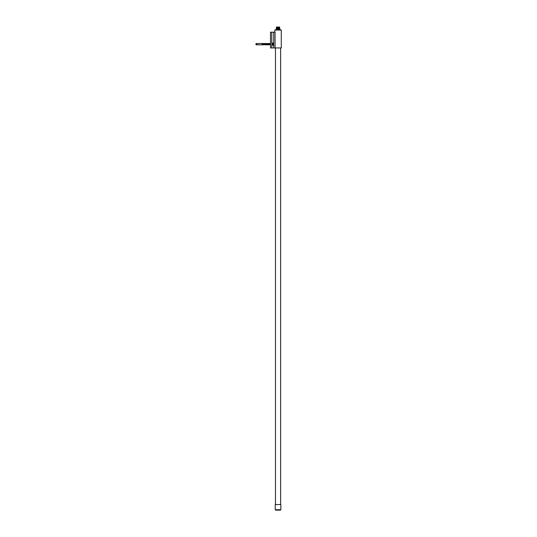 <?xml version="1.0" encoding="UTF-8"?>
<svg xmlns="http://www.w3.org/2000/svg" width="537" height="537" viewBox="0 0 537 537"><rect width="100%" height="100%" fill="white"/><g stroke="black" fill="none" stroke-linecap="round" stroke-linejoin="round"><path stroke-width="0.81" d="M271.789 32.193L271.789 47.941L270.494 47.941L270.494 32.193L275.078 32.193L275.078 47.941L281.281 47.941L281.281 30.032L274.81 30.032L274.81 32.193M273.729 32.193L273.729 47.941L271.789 47.941M275.078 47.941L273.729 47.941M280.636 504.538L280.636 47.941M275.461 504.538L275.461 47.941M280.421 510.15L275.676 510.15L275.239 509.72L280.851 509.72L280.421 510.15M280.851 509.72L280.851 504.538L275.239 504.538L275.239 509.72M278.77 27.031L276.374 27.085M278.951 27.165L276.951 27.212M279.717 27.427L276.951 27.441M279.717 27.656L276.374 27.575M276.374 28.226L279.596 28.045L277.139 28.065M279.717 27.917L276.374 28.031L279.596 27.984M278.951 27.192L279.589 27.212M276.501 28.246L277.139 28.266M278.951 28.307L279.415 28.427M279.139 28.246L277.139 28.293M278.22 28.427L276.589 28.427L276.589 28.837M279.717 28.374L279.502 28.837M279.737 29.656L279.737 28.837L276.36 28.837L276.36 29.656M280.636 30.032L280.636 29.656L275.461 29.656L275.461 30.032M276.589 28.427L277.139 28.421M277.32 28.427L279.596 28.273L276.951 28.36M279.502 27.031L276.374 27.119M277.884 27.031L276.676 27.031M279.596 27.36L276.374 27.347M279.596 27.588L276.501 27.642M279.139 27.79L276.374 27.803M279.717 27.884L276.501 27.87M272.138 44.162L272.138 45.242L272.957 45.242L273.085 43.088L272.138 43.088L272.138 44.162L272.957 44.162M273.085 45.242L273.085 43.094M273.085 44.457L273.085 43.41M271.789 45.457L271.789 42.873M270.413 44.162C270.38 45.001 270.346 45.001 270.306 44.162C270.346 45.001 270.38 45.001 270.413 44.162C270.453 43.329 270.487 43.329 270.52 44.162C270.487 43.329 270.453 43.329 270.413 44.162C270.453 43.329 270.487 43.329 270.52 44.162C270.487 43.329 270.453 43.329 270.413 44.162C270.38 45.001 270.346 45.001 270.306 44.162C270.272 43.329 270.232 43.329 270.198 44.162C270.165 45.001 270.124 45.001 270.091 44.162C270.057 43.329 270.017 43.329 269.983 44.162C269.95 45.001 269.91 45.001 269.876 44.162C269.843 43.329 269.802 43.329 269.769 44.162C269.728 45.001 269.695 45.001 269.661 44.162C269.621 43.329 269.587 43.329 269.554 44.162C269.514 45.001 269.48 45.001 269.446 44.162C269.406 43.329 269.373 43.329 269.339 44.162C269.299 45.001 269.265 45.001 269.225 44.162C269.191 43.329 269.158 43.329 269.118 44.162C269.084 45.001 269.05 45.001 269.01 44.162C268.977 43.329 268.943 43.329 268.903 44.162C268.869 45.001 268.836 45.001 268.795 44.162C268.762 43.329 268.722 43.329 268.688 44.162C268.654 45.001 268.614 45.001 268.581 44.162C268.547 43.329 268.507 43.329 268.473 44.162C268.44 45.001 268.399 45.001 268.366 44.162C268.332 43.329 268.292 43.329 268.258 44.162C268.218 45.001 268.185 45.001 268.151 44.162C268.111 43.329 268.077 43.329 268.044 44.162C268.003 45.001 267.97 45.001 267.936 44.162C267.896 43.329 267.862 43.329 267.829 44.162C267.788 45.001 267.755 45.001 267.715 44.162C267.681 43.329 267.648 43.329 267.607 44.162C267.574 45.001 267.54 45.001 267.5 44.162C267.466 43.329 267.433 43.329 267.392 44.162C267.359 45.001 267.325 45.001 267.285 44.162C267.251 43.329 267.211 43.329 267.178 44.162C267.144 45.001 267.104 45.001 267.07 44.162C267.037 43.329 266.996 43.329 266.963 44.162C266.929 45.001 266.889 45.001 266.855 44.162C266.822 43.329 266.782 43.329 266.748 44.162C266.708 45.001 266.674 45.001 266.641 44.162C266.6 43.329 266.567 43.329 266.533 44.162C266.493 45.001 266.459 45.001 266.426 44.162C266.386 43.329 266.352 43.329 266.318 44.162C266.278 45.001 266.245 45.001 266.204 44.162C266.171 43.329 266.137 43.329 266.097 44.162C266.063 45.001 266.03 45.001 265.99 44.162C265.956 43.329 265.922 43.329 265.882 44.162C265.849 45.001 265.815 45.001 265.775 44.162C265.741 43.329 265.701 43.329 265.667 44.162C265.634 45.001 265.593 45.001 265.56 44.162C265.526 43.329 265.486 43.329 265.453 44.162C265.419 45.001 265.379 45.001 265.345 44.162C265.312 43.329 265.271 43.329 265.238 44.162C265.197 45.001 265.164 45.001 265.13 44.162C265.09 43.329 265.056 43.329 265.023 44.162C264.983 45.001 264.949 45.001 264.916 44.162C264.875 43.329 264.842 43.329 264.808 44.162C264.768 45.001 264.734 45.001 264.694 44.162C264.66 43.329 264.627 43.329 264.587 44.162C264.553 45.001 264.519 45.001 264.479 44.162C264.446 43.329 264.412 43.329 264.372 44.162C264.338 45.001 264.305 45.001 264.264 44.162C264.231 43.329 264.191 43.329 264.157 44.162C264.123 45.001 264.083 45.001 264.05 44.162C264.016 43.329 263.976 43.329 263.942 44.162C263.909 45.001 263.868 45.001 263.835 44.162C263.801 43.329 263.761 43.329 263.727 44.162C263.687 45.001 263.654 45.001 263.62 44.162C263.58 43.329 263.546 43.329 263.513 44.162C263.472 45.001 263.439 45.001 263.405 44.162C263.365 43.329 263.331 43.329 263.298 44.162C263.258 45.001 263.224 45.001 263.184 44.162C263.15 43.329 263.117 43.329 263.076 44.162C263.043 45.001 263.009 45.001 262.969 44.162C262.935 43.329 262.902 43.329 262.862 44.162C262.902 43.329 262.935 43.329 262.969 44.162C263.009 45.001 263.043 45.001 263.076 44.162C263.043 45.001 263.009 45.001 262.969 44.162M270.171 44.162C270.138 45.001 270.098 45.001 270.064 44.162C270.124 45.001 270.165 45.001 270.198 44.162C270.232 43.329 270.272 43.329 270.306 44.162C270.272 43.329 270.232 43.329 270.198 44.162C270.232 43.329 270.272 43.329 270.306 44.162C270.272 43.329 270.232 43.329 270.198 44.162C270.165 45.001 270.124 45.001 270.091 44.162C270.098 45.001 270.138 45.001 270.171 44.162C270.205 43.329 270.245 43.329 270.279 44.162C270.245 43.329 270.205 43.329 270.171 44.162C270.205 43.329 270.245 43.329 270.279 44.162C270.319 45.001 270.353 45.001 270.386 44.162C270.353 45.001 270.319 45.001 270.279 44.162C270.319 45.001 270.353 45.001 270.386 44.162C270.426 43.329 270.46 43.329 270.494 44.162C270.46 43.329 270.426 43.329 270.386 44.162C270.426 43.329 270.46 43.329 270.494 44.162C270.46 43.329 270.426 43.329 270.386 44.162C270.353 45.001 270.319 45.001 270.279 44.162C270.245 43.329 270.205 43.329 270.171 44.162C270.138 45.001 270.098 45.001 270.064 44.162C270.057 43.329 270.017 43.329 269.983 44.162C269.95 45.001 269.91 45.001 269.876 44.162C269.843 43.329 269.802 43.329 269.769 44.162C269.728 45.001 269.695 45.001 269.661 44.162C269.621 43.329 269.587 43.329 269.554 44.162C269.514 45.001 269.48 45.001 269.446 44.162C269.406 43.329 269.373 43.329 269.339 44.162C269.299 45.001 269.265 45.001 269.225 44.162C269.191 43.329 269.158 43.329 269.118 44.162C269.084 45.001 269.05 45.001 269.01 44.162C268.977 43.329 268.943 43.329 268.903 44.162C268.869 45.001 268.836 45.001 268.795 44.162C268.762 43.329 268.722 43.329 268.688 44.162C268.654 45.001 268.614 45.001 268.581 44.162C268.547 43.329 268.507 43.329 268.473 44.162C268.44 45.001 268.399 45.001 268.366 44.162C268.332 43.329 268.292 43.329 268.258 44.162C268.218 45.001 268.185 45.001 268.151 44.162C268.111 43.329 268.077 43.329 268.044 44.162C268.003 45.001 267.97 45.001 267.936 44.162C267.896 43.329 267.862 43.329 267.829 44.162C267.788 45.001 267.755 45.001 267.715 44.162C267.681 43.329 267.648 43.329 267.607 44.162C267.574 45.001 267.54 45.001 267.5 44.162C267.466 43.329 267.433 43.329 267.392 44.162C267.359 45.001 267.325 45.001 267.285 44.162C267.251 43.329 267.211 43.329 267.178 44.162C267.144 45.001 267.104 45.001 267.07 44.162C267.037 43.329 266.996 43.329 266.963 44.162C266.929 45.001 266.889 45.001 266.855 44.162C266.822 43.329 266.782 43.329 266.748 44.162C266.708 45.001 266.674 45.001 266.641 44.162C266.6 43.329 266.567 43.329 266.533 44.162C266.493 45.001 266.459 45.001 266.426 44.162C266.386 43.329 266.352 43.329 266.318 44.162C266.278 45.001 266.245 45.001 266.204 44.162C266.171 43.329 266.137 43.329 266.097 44.162C266.063 45.001 266.03 45.001 265.99 44.162C265.956 43.329 265.922 43.329 265.882 44.162C265.849 45.001 265.815 45.001 265.775 44.162C265.741 43.329 265.701 43.329 265.667 44.162C265.634 45.001 265.593 45.001 265.56 44.162C265.526 43.329 265.486 43.329 265.453 44.162C265.419 45.001 265.379 45.001 265.345 44.162C265.312 43.329 265.271 43.329 265.238 44.162C265.197 45.001 265.164 45.001 265.13 44.162C265.09 43.329 265.056 43.329 265.023 44.162C264.983 45.001 264.949 45.001 264.916 44.162C264.875 43.329 264.842 43.329 264.808 44.162C264.768 45.001 264.734 45.001 264.694 44.162C264.66 43.329 264.627 43.329 264.587 44.162C264.553 45.001 264.519 45.001 264.479 44.162C264.446 43.329 264.412 43.329 264.372 44.162C264.338 45.001 264.305 45.001 264.264 44.162C264.231 43.329 264.191 43.329 264.157 44.162C264.123 45.001 264.083 45.001 264.05 44.162C264.016 43.329 263.976 43.329 263.942 44.162C263.909 45.001 263.868 45.001 263.835 44.162C263.801 43.329 263.761 43.329 263.727 44.162C263.687 45.001 263.654 45.001 263.62 44.162C263.58 43.329 263.546 43.329 263.513 44.162C263.472 45.001 263.439 45.001 263.405 44.162C263.365 43.329 263.331 43.329 263.298 44.162C263.258 45.001 263.224 45.001 263.184 44.162C263.15 43.329 263.117 43.329 263.076 44.162C263.117 43.329 263.15 43.329 263.184 44.162C263.224 45.001 263.258 45.001 263.298 44.162C263.331 43.329 263.365 43.329 263.405 44.162C263.365 43.329 263.331 43.329 263.298 44.162C263.331 43.329 263.365 43.329 263.405 44.162C263.439 45.001 263.472 45.001 263.513 44.162C263.445 45.001 263.412 45.001 263.378 44.162C263.338 43.329 263.305 43.329 263.271 44.162C263.231 45.001 263.197 45.001 263.157 44.162C263.123 43.329 263.09 43.329 263.049 44.162C263.09 43.329 263.123 43.329 263.157 44.162C263.197 45.001 263.231 45.001 263.271 44.162C263.231 45.001 263.197 45.001 263.157 44.162C263.197 45.001 263.231 45.001 263.271 44.162C263.305 43.329 263.338 43.329 263.378 44.162C263.338 43.329 263.305 43.329 263.271 44.162M269.957 44.162C269.923 45.001 269.883 45.001 269.849 44.162C269.883 45.001 269.923 45.001 269.957 44.162C269.923 45.001 269.883 45.001 269.849 44.162C269.883 45.001 269.923 45.001 269.957 44.162C269.99 43.329 270.03 43.329 270.064 44.162C270.03 43.329 269.99 43.329 269.957 44.162C269.99 43.329 270.03 43.329 270.064 44.162C270.124 45.001 270.165 45.001 270.198 44.162C270.165 45.001 270.124 45.001 270.091 44.162C270.057 43.329 270.017 43.329 269.983 44.162C269.95 45.001 269.91 45.001 269.876 44.162C269.843 43.329 269.802 43.329 269.769 44.162C269.728 45.001 269.695 45.001 269.661 44.162C269.621 43.329 269.587 43.329 269.554 44.162C269.514 45.001 269.48 45.001 269.446 44.162C269.406 43.329 269.373 43.329 269.339 44.162C269.299 45.001 269.265 45.001 269.225 44.162C269.191 43.329 269.158 43.329 269.118 44.162C269.084 45.001 269.05 45.001 269.01 44.162C268.977 43.329 268.943 43.329 268.903 44.162C268.869 45.001 268.836 45.001 268.795 44.162C268.762 43.329 268.722 43.329 268.688 44.162C268.654 45.001 268.614 45.001 268.581 44.162C268.547 43.329 268.507 43.329 268.473 44.162C268.44 45.001 268.399 45.001 268.366 44.162C268.332 43.329 268.292 43.329 268.258 44.162C268.218 45.001 268.185 45.001 268.151 44.162C268.111 43.329 268.077 43.329 268.044 44.162C268.003 45.001 267.97 45.001 267.936 44.162C267.896 43.329 267.862 43.329 267.829 44.162C267.788 45.001 267.755 45.001 267.715 44.162C267.681 43.329 267.648 43.329 267.607 44.162C267.547 45.001 267.513 45.001 267.473 44.162C267.439 43.329 267.406 43.329 267.366 44.162C267.332 45.001 267.298 45.001 267.258 44.162C267.225 43.329 267.184 43.329 267.151 44.162C267.117 45.001 267.077 45.001 267.043 44.162C267.037 43.329 266.996 43.329 266.963 44.162C266.929 45.001 266.889 45.001 266.855 44.162C266.822 43.329 266.782 43.329 266.748 44.162C266.708 45.001 266.674 45.001 266.641 44.162C266.6 43.329 266.567 43.329 266.533 44.162C266.493 45.001 266.459 45.001 266.426 44.162C266.386 43.329 266.352 43.329 266.318 44.162C266.352 43.329 266.386 43.329 266.426 44.162C266.459 45.001 266.493 45.001 266.533 44.162C266.466 45.001 266.433 45.001 266.399 44.162C266.359 43.329 266.325 43.329 266.292 44.162C266.251 45.001 266.218 45.001 266.177 44.162C266.144 43.329 266.11 43.329 266.07 44.162C266.063 45.001 266.03 45.001 265.99 44.162C265.956 43.329 265.922 43.329 265.882 44.162C265.849 45.001 265.815 45.001 265.775 44.162C265.741 43.329 265.701 43.329 265.667 44.162C265.634 45.001 265.593 45.001 265.56 44.162C265.526 43.329 265.486 43.329 265.453 44.162C265.419 45.001 265.379 45.001 265.345 44.162C265.312 43.329 265.271 43.329 265.238 44.162C265.197 45.001 265.164 45.001 265.13 44.162C265.09 43.329 265.056 43.329 265.023 44.162C264.956 45.001 264.922 45.001 264.889 44.162C264.848 43.329 264.815 43.329 264.781 44.162C264.741 45.001 264.707 45.001 264.667 44.162C264.634 43.329 264.6 43.329 264.56 44.162C264.553 45.001 264.519 45.001 264.479 44.162C264.446 43.329 264.412 43.329 264.372 44.162C264.338 45.001 264.305 45.001 264.264 44.162C264.231 43.329 264.191 43.329 264.157 44.162C264.123 45.001 264.083 45.001 264.05 44.162C264.016 43.329 263.976 43.329 263.942 44.162C263.909 45.001 263.868 45.001 263.835 44.162C263.801 43.329 263.761 43.329 263.727 44.162C263.687 45.001 263.654 45.001 263.62 44.162C263.58 43.329 263.546 43.329 263.513 44.162C263.445 45.001 263.412 45.001 263.378 44.162C263.412 45.001 263.445 45.001 263.486 44.162C263.445 45.001 263.412 45.001 263.378 44.162M269.742 44.162C269.702 45.001 269.668 45.001 269.634 44.162C269.668 45.001 269.702 45.001 269.742 44.162C269.702 45.001 269.668 45.001 269.634 44.162C269.668 45.001 269.702 45.001 269.742 44.162C269.775 43.329 269.816 43.329 269.849 44.162C269.816 43.329 269.775 43.329 269.742 44.162C269.702 45.001 269.668 45.001 269.634 44.162C269.594 43.329 269.561 43.329 269.527 44.162C269.487 45.001 269.453 45.001 269.42 44.162C269.379 43.329 269.346 43.329 269.312 44.162C269.272 45.001 269.238 45.001 269.198 44.162C269.165 43.329 269.131 43.329 269.091 44.162C269.057 45.001 269.024 45.001 268.983 44.162C268.95 43.329 268.916 43.329 268.876 44.162C268.842 45.001 268.809 45.001 268.769 44.162C268.735 43.329 268.695 43.329 268.661 44.162C268.628 45.001 268.587 45.001 268.554 44.162C268.52 43.329 268.48 43.329 268.446 44.162C268.413 45.001 268.372 45.001 268.339 44.162C268.305 43.329 268.265 43.329 268.232 44.162C268.191 45.001 268.158 45.001 268.124 44.162C268.084 43.329 268.05 43.329 268.017 44.162C267.976 45.001 267.943 45.001 267.909 44.162C267.869 43.329 267.835 43.329 267.802 44.162C267.762 45.001 267.728 45.001 267.688 44.162C267.654 43.329 267.621 43.329 267.58 44.162C267.547 45.001 267.513 45.001 267.473 44.162C267.439 43.329 267.406 43.329 267.366 44.162C267.332 45.001 267.298 45.001 267.258 44.162C267.225 43.329 267.184 43.329 267.151 44.162C267.117 45.001 267.077 45.001 267.043 44.162C267.01 43.329 266.97 43.329 266.936 44.162C266.902 45.001 266.862 45.001 266.829 44.162C266.795 43.329 266.755 43.329 266.721 44.162C266.681 45.001 266.647 45.001 266.614 44.162C266.574 43.329 266.54 43.329 266.506 44.162C266.466 45.001 266.433 45.001 266.399 44.162C266.359 43.329 266.325 43.329 266.292 44.162C266.251 45.001 266.218 45.001 266.177 44.162C266.144 43.329 266.11 43.329 266.07 44.162C266.037 45.001 266.003 45.001 265.963 44.162C265.929 43.329 265.896 43.329 265.855 44.162C265.822 45.001 265.788 45.001 265.748 44.162C265.714 43.329 265.674 43.329 265.64 44.162C265.607 45.001 265.567 45.001 265.533 44.162C265.5 43.329 265.459 43.329 265.426 44.162C265.392 45.001 265.352 45.001 265.318 44.162C265.285 43.329 265.244 43.329 265.211 44.162C265.171 45.001 265.137 45.001 265.103 44.162C265.063 43.329 265.03 43.329 264.996 44.162C264.956 45.001 264.922 45.001 264.889 44.162C264.848 43.329 264.815 43.329 264.781 44.162C264.741 45.001 264.707 45.001 264.667 44.162C264.634 43.329 264.6 43.329 264.56 44.162C264.526 45.001 264.493 45.001 264.452 44.162C264.419 43.329 264.385 43.329 264.345 44.162C264.311 45.001 264.278 45.001 264.238 44.162C264.204 43.329 264.164 43.329 264.13 44.162C264.097 45.001 264.056 45.001 264.023 44.162C263.989 43.329 263.949 43.329 263.915 44.162C263.882 45.001 263.842 45.001 263.808 44.162C263.774 43.329 263.734 43.329 263.701 44.162C263.66 45.001 263.627 45.001 263.593 44.162C263.553 43.329 263.519 43.329 263.486 44.162C263.472 45.001 263.439 45.001 263.405 44.162M269.769 44.162C269.728 45.001 269.695 45.001 269.661 44.162C269.621 43.329 269.587 43.329 269.554 44.162C269.487 45.001 269.453 45.001 269.42 44.162C269.379 43.329 269.346 43.329 269.312 44.162C269.272 45.001 269.238 45.001 269.198 44.162C269.165 43.329 269.131 43.329 269.091 44.162C269.057 45.001 269.024 45.001 268.983 44.162C268.95 43.329 268.916 43.329 268.876 44.162C268.842 45.001 268.809 45.001 268.769 44.162C268.735 43.329 268.695 43.329 268.661 44.162C268.628 45.001 268.587 45.001 268.554 44.162C268.52 43.329 268.48 43.329 268.446 44.162C268.413 45.001 268.372 45.001 268.339 44.162C268.305 43.329 268.265 43.329 268.232 44.162C268.191 45.001 268.158 45.001 268.124 44.162C268.084 43.329 268.05 43.329 268.017 44.162C267.976 45.001 267.943 45.001 267.909 44.162C267.869 43.329 267.835 43.329 267.802 44.162C267.762 45.001 267.728 45.001 267.688 44.162C267.654 43.329 267.621 43.329 267.58 44.162C267.547 45.001 267.513 45.001 267.473 44.162C267.439 43.329 267.406 43.329 267.366 44.162C267.332 45.001 267.298 45.001 267.258 44.162C267.225 43.329 267.184 43.329 267.151 44.162C267.117 45.001 267.077 45.001 267.043 44.162C267.01 43.329 266.97 43.329 266.936 44.162C266.902 45.001 266.862 45.001 266.829 44.162C266.795 43.329 266.755 43.329 266.721 44.162C266.681 45.001 266.647 45.001 266.614 44.162C266.574 43.329 266.54 43.329 266.506 44.162C266.466 45.001 266.433 45.001 266.399 44.162C266.359 43.329 266.325 43.329 266.292 44.162C266.251 45.001 266.218 45.001 266.177 44.162C266.144 43.329 266.11 43.329 266.07 44.162C266.037 45.001 266.003 45.001 265.963 44.162C265.929 43.329 265.896 43.329 265.855 44.162C265.822 45.001 265.788 45.001 265.748 44.162C265.714 43.329 265.674 43.329 265.64 44.162C265.607 45.001 265.567 45.001 265.533 44.162C265.5 43.329 265.459 43.329 265.426 44.162C265.392 45.001 265.352 45.001 265.318 44.162C265.285 43.329 265.244 43.329 265.211 44.162C265.171 45.001 265.137 45.001 265.103 44.162C265.063 43.329 265.03 43.329 264.996 44.162C264.956 45.001 264.922 45.001 264.889 44.162C264.848 43.329 264.815 43.329 264.781 44.162C264.741 45.001 264.707 45.001 264.667 44.162C264.634 43.329 264.6 43.329 264.56 44.162C264.526 45.001 264.493 45.001 264.452 44.162C264.419 43.329 264.385 43.329 264.345 44.162C264.311 45.001 264.278 45.001 264.238 44.162C264.204 43.329 264.164 43.329 264.13 44.162C264.097 45.001 264.056 45.001 264.023 44.162C263.989 43.329 263.949 43.329 263.915 44.162C263.882 45.001 263.842 45.001 263.808 44.162C263.774 43.329 263.734 43.329 263.701 44.162C263.66 45.001 263.627 45.001 263.593 44.162C263.553 43.329 263.519 43.329 263.486 44.162C263.546 43.329 263.58 43.329 263.62 44.162M269.634 44.162C269.594 43.329 269.561 43.329 269.527 44.162C269.487 45.001 269.453 45.001 269.42 44.162C269.379 43.329 269.346 43.329 269.312 44.162C269.272 45.001 269.238 45.001 269.198 44.162C269.165 43.329 269.131 43.329 269.091 44.162C269.057 45.001 269.024 45.001 268.983 44.162C268.95 43.329 268.916 43.329 268.876 44.162C268.842 45.001 268.809 45.001 268.769 44.162C268.735 43.329 268.695 43.329 268.661 44.162C268.628 45.001 268.587 45.001 268.554 44.162C268.52 43.329 268.48 43.329 268.446 44.162C268.413 45.001 268.372 45.001 268.339 44.162C268.305 43.329 268.265 43.329 268.232 44.162C268.191 45.001 268.158 45.001 268.124 44.162C268.084 43.329 268.05 43.329 268.017 44.162C267.976 45.001 267.943 45.001 267.909 44.162C267.869 43.329 267.835 43.329 267.802 44.162C267.762 45.001 267.728 45.001 267.688 44.162C267.654 43.329 267.621 43.329 267.58 44.162C267.547 45.001 267.513 45.001 267.473 44.162C267.439 43.329 267.406 43.329 267.366 44.162C267.332 45.001 267.298 45.001 267.258 44.162C267.225 43.329 267.184 43.329 267.151 44.162C267.117 45.001 267.077 45.001 267.043 44.162C267.01 43.329 266.97 43.329 266.936 44.162C266.902 45.001 266.862 45.001 266.829 44.162C266.795 43.329 266.755 43.329 266.721 44.162C266.681 45.001 266.647 45.001 266.614 44.162C266.574 43.329 266.54 43.329 266.506 44.162C266.466 45.001 266.433 45.001 266.399 44.162M268.876 44.162C268.842 45.001 268.809 45.001 268.769 44.162C268.735 43.329 268.695 43.329 268.661 44.162C268.695 43.329 268.735 43.329 268.769 44.162M268.446 44.162C268.413 45.001 268.372 45.001 268.339 44.162C268.305 43.329 268.265 43.329 268.232 44.162C268.191 45.001 268.158 45.001 268.124 44.162M267.5 44.162C267.466 43.329 267.433 43.329 267.392 44.162C267.433 43.329 267.466 43.329 267.5 44.162C267.466 43.329 267.433 43.329 267.392 44.162C267.359 45.001 267.325 45.001 267.285 44.162C267.251 43.329 267.211 43.329 267.178 44.162C267.144 45.001 267.104 45.001 267.07 44.162C267.01 43.329 266.97 43.329 266.936 44.162C266.902 45.001 266.862 45.001 266.829 44.162C266.795 43.329 266.755 43.329 266.721 44.162C266.681 45.001 266.647 45.001 266.614 44.162M266.204 44.162C266.171 43.329 266.137 43.329 266.097 44.162C266.037 45.001 266.003 45.001 265.963 44.162C265.929 43.329 265.896 43.329 265.855 44.162C265.822 45.001 265.788 45.001 265.748 44.162C265.714 43.329 265.674 43.329 265.64 44.162C265.607 45.001 265.567 45.001 265.533 44.162C265.5 43.329 265.459 43.329 265.426 44.162C265.392 45.001 265.352 45.001 265.318 44.162C265.285 43.329 265.244 43.329 265.211 44.162C265.171 45.001 265.137 45.001 265.103 44.162C265.063 43.329 265.03 43.329 264.996 44.162C264.983 45.001 264.949 45.001 264.916 44.162C264.875 43.329 264.842 43.329 264.808 44.162C264.768 45.001 264.734 45.001 264.694 44.162C264.66 43.329 264.627 43.329 264.587 44.162C264.526 45.001 264.493 45.001 264.452 44.162C264.419 43.329 264.385 43.329 264.345 44.162C264.311 45.001 264.278 45.001 264.238 44.162C264.204 43.329 264.164 43.329 264.13 44.162C264.097 45.001 264.056 45.001 264.023 44.162C263.989 43.329 263.949 43.329 263.915 44.162C263.882 45.001 263.842 45.001 263.808 44.162C263.774 43.329 263.734 43.329 263.701 44.162C263.66 45.001 263.627 45.001 263.593 44.162C263.553 43.329 263.519 43.329 263.486 44.162C263.519 43.329 263.553 43.329 263.593 44.162C263.627 45.001 263.66 45.001 263.701 44.162C263.66 45.001 263.627 45.001 263.593 44.162M266.177 44.162C266.218 45.001 266.251 45.001 266.292 44.162C266.251 45.001 266.218 45.001 266.177 44.162C266.144 43.329 266.11 43.329 266.07 44.162C266.037 45.001 266.003 45.001 265.963 44.162C265.929 43.329 265.896 43.329 265.855 44.162C265.822 45.001 265.788 45.001 265.748 44.162C265.714 43.329 265.674 43.329 265.64 44.162C265.607 45.001 265.567 45.001 265.533 44.162C265.526 43.329 265.486 43.329 265.453 44.162M269.554 44.162C269.514 45.001 269.48 45.001 269.446 44.162C269.406 43.329 269.373 43.329 269.339 44.162C269.299 45.001 269.265 45.001 269.225 44.162C269.191 43.329 269.158 43.329 269.118 44.162C269.084 45.001 269.05 45.001 269.01 44.162C268.977 43.329 268.943 43.329 268.903 44.162C268.869 45.001 268.836 45.001 268.795 44.162C268.762 43.329 268.722 43.329 268.688 44.162M267.829 44.162C267.788 45.001 267.755 45.001 267.715 44.162C267.681 43.329 267.648 43.329 267.607 44.162C267.547 45.001 267.513 45.001 267.473 44.162M266.641 44.162C266.6 43.329 266.567 43.329 266.533 44.162C266.567 43.329 266.6 43.329 266.641 44.162C266.674 45.001 266.708 45.001 266.748 44.162C266.782 43.329 266.822 43.329 266.855 44.162M265.238 44.162C265.271 43.329 265.312 43.329 265.345 44.162C265.312 43.329 265.271 43.329 265.238 44.162C265.197 45.001 265.164 45.001 265.13 44.162M264.916 44.162C264.875 43.329 264.842 43.329 264.808 44.162C264.768 45.001 264.734 45.001 264.694 44.162C264.66 43.329 264.627 43.329 264.587 44.162C264.553 45.001 264.519 45.001 264.479 44.162C264.446 43.329 264.412 43.329 264.372 44.162C264.338 45.001 264.305 45.001 264.264 44.162C264.231 43.329 264.191 43.329 264.157 44.162M263.835 44.162C263.801 43.329 263.761 43.329 263.727 44.162M264.023 44.162C263.989 43.329 263.949 43.329 263.915 44.162C263.882 45.001 263.842 45.001 263.808 44.162M264.452 44.162C264.419 43.329 264.385 43.329 264.345 44.162C264.311 45.001 264.278 45.001 264.238 44.162C264.204 43.329 264.164 43.329 264.13 44.162M265.426 44.162C265.392 45.001 265.352 45.001 265.318 44.162M265.64 44.162C265.607 45.001 265.567 45.001 265.533 44.162C265.567 45.001 265.607 45.001 265.64 44.162M265.667 44.162C265.634 45.001 265.593 45.001 265.56 44.162M266.097 44.162C266.063 45.001 266.03 45.001 265.99 44.162C266.03 45.001 266.063 45.001 266.097 44.162M267.151 44.162C267.117 45.001 267.077 45.001 267.043 44.162M268.258 44.162C268.218 45.001 268.185 45.001 268.151 44.162C268.111 43.329 268.077 43.329 268.044 44.162C267.976 45.001 267.943 45.001 267.909 44.162C267.869 43.329 267.835 43.329 267.802 44.162M268.044 44.162C268.003 45.001 267.97 45.001 267.936 44.162M268.473 44.162C268.44 45.001 268.399 45.001 268.366 44.162C268.399 45.001 268.44 45.001 268.473 44.162M264.694 44.162C264.66 43.329 264.627 43.329 264.587 44.162M264.889 44.162C264.848 43.329 264.815 43.329 264.781 44.162M267.285 44.162C267.251 43.329 267.211 43.329 267.178 44.162M267.688 44.162C267.654 43.329 267.621 43.329 267.58 44.162M269.225 44.162C269.191 43.329 269.158 43.329 269.118 44.162M269.446 44.162C269.406 43.329 269.373 43.329 269.339 44.162M270.453 44.537L270.346 43.792M270.299 44.484L269.916 43.792M270.272 44.047L270.118 44.813L269.796 43.517L269.97 44.537M269.869 44.484L269.702 43.792M269.648 44.484L269.487 43.792M269.433 44.484L269.272 43.792M269.218 44.484L269.05 43.792M269.003 44.484L268.836 43.792M268.789 44.484L268.648 43.631L268.587 44.282M268.574 44.484L268.406 43.792M268.359 44.484L268.191 43.792M268.762 44.047L268.641 44.813L268.178 44.813L267.916 43.846M268.084 44.537L267.701 43.846M267.741 44.813L267.486 43.846M267.648 44.537L267.238 43.517L267.077 44.282M267.339 44.813L267.07 43.692M267.218 44.537L266.923 43.631L266.862 44.282M267.03 44.692L266.466 43.792M266.822 44.047L266.667 44.813L266.406 43.846M266.574 44.537L266.191 43.846M266.198 44.484L266.03 43.792M266.137 44.537L265.815 43.792M265.741 44.047L265.687 44.692L265.6 43.792M265.553 44.484L265.385 43.792M265.338 44.484L265.171 43.792M265.117 44.484L264.983 43.631L264.519 43.792M265.063 44.537L264.647 43.517M264.627 44.537L264.432 43.517L264.271 44.282M264.473 44.484L264.09 43.792M264.197 44.537L263.754 43.517L263.942 44.631M264.043 44.484L263.848 43.631M264.036 44.544L263.687 43.631L263.627 44.282M263.855 44.813L263.445 43.792M263.392 44.484L263.231 43.792M263.177 44.484L263.009 43.792M270.433 44.692L270.165 43.651M270.265 44.692L270.037 43.517M270.057 44.047L269.809 44.537M269.863 44.544L269.608 43.517L268.285 43.517L268.46 44.537M269.896 44.813L269.393 43.517M269.5 44.813L269.178 43.517M269.212 44.544L268.963 43.517M268.977 44.047L268.748 43.517M268.728 44.537L268.527 43.517M268.299 44.537L268.131 43.846M267.99 44.813L267.815 43.846M267.869 44.537L267.486 43.792M267.674 44.692L267.238 43.517M267.245 44.692L267.077 43.651M266.909 44.813L266.835 43.846M266.815 44.692L266.587 43.517M266.6 44.692L266.426 43.658M266.359 44.537L266.191 43.792M266.386 44.692L265.99 43.692M265.949 44.692L265.761 43.846M265.654 44.537L265.265 43.517L265.453 44.672M265.526 44.047L265.372 44.813L264.862 43.517M265.117 44.544L264.929 43.638M264.882 44.047L264.714 43.638M264.573 44.537L264.432 43.517M264.466 44.544L264.217 43.517M264.231 44.047L263.996 43.517M263.768 44.537L263.566 43.517L262.955 43.846M263.64 44.813L263.352 43.517M263.499 44.537L263.137 43.517M263.425 44.813L262.976 43.658M269.681 44.813L269.561 44.047M269.467 44.813L269.339 44.047M269.406 44.692L269.124 44.047M268.782 44.544L268.695 44.047M266.735 43.846L266.714 44.282M265.862 43.698L265.506 43.517M267.795 44.282L267.668 43.517M267.574 44.282L267.453 43.517M266.929 44.282L266.99 43.517M266.5 44.282L266.372 43.517L265.996 43.651M262.19 44.162L262.19 44.813L256.364 44.813L255.719 44.162L256.364 43.517L262.19 43.517L262.19 44.162M256.364 43.517L257.008 44.162L256.364 44.813M263.029 44.813L262.19 44.813M268.218 43.631L267.882 43.517M262.922 43.517L262.19 43.517"/></g></svg>
